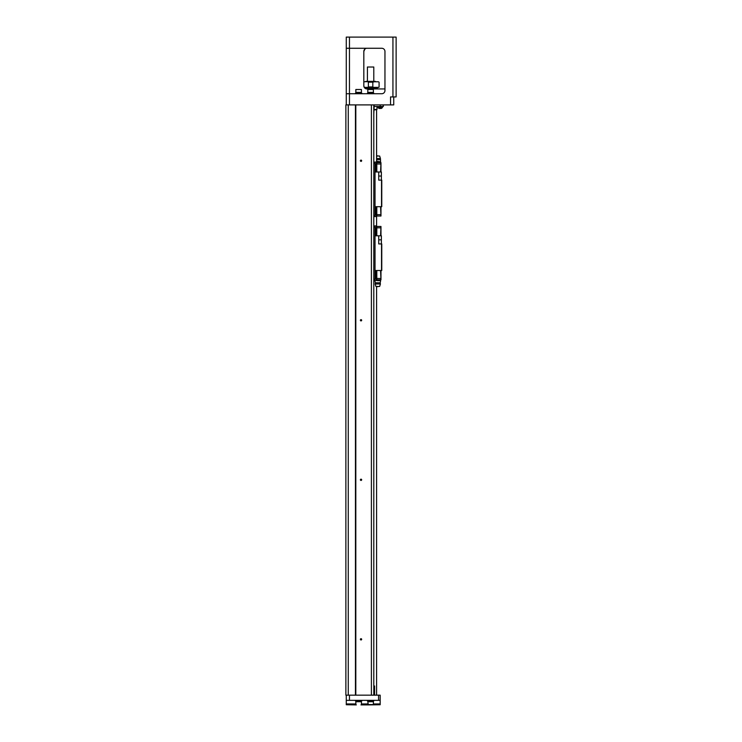 <?xml version="1.0" encoding="UTF-8"?>
<svg xmlns="http://www.w3.org/2000/svg" width="742" height="742" viewBox="0 0 742 742"><rect width="100%" height="100%" fill="white"/><g stroke="black" fill="none" stroke-linecap="round" stroke-linejoin="round"><path stroke-width="1.11" d="M381.369 180.12L381.369 171.986L375.025 171.986M375.025 206.684L381.768 206.684L381.768 180.12L378.735 180.12L378.735 171.986M381.527 206.684L381.527 180.12M373.792 163.249L375.025 163.249L375.025 215.421L373.792 215.421M376.101 162.09L376.825 162.656L376.825 164.01L376.305 164.01L376.101 162.09L373.792 162.09M380.572 171.986L380.971 162.656L380.971 164.01L376.825 164.01M380.572 162.656L376.825 162.656M376.305 164.01L375.025 164.01M376.185 171.986L376.185 164.01M375.267 171.986L375.267 164.01M380.971 171.986L380.971 164.01M376.806 171.986L376.806 164.01M375.025 214.661L380.971 214.661L380.971 216.015L380.572 206.684M380.971 206.684L380.971 214.661M376.806 206.684L376.806 214.661M376.185 206.684L376.185 214.661M375.267 206.684L375.267 214.661M376.825 214.661L376.825 216.015L380.572 216.015M376.825 216.015L376.101 216.571L376.305 214.661M373.792 216.571L376.101 216.571M378.095 162.656L377.465 162.656M376.584 158.5L380.414 158.5L380.572 161.218M376.584 159.697L380.173 159.697M376.584 156.033L379.654 156.033L380.414 158.5M376.584 161.237L380.572 161.812L380.572 162.452M377.78 161.812L377.78 162.452M396.126 96.924L392.935 96.924L392.935 37.1L396.126 37.1L396.126 96.924M393.733 96.924L393.733 104.9L390.542 104.9L390.542 96.924L392.935 96.924M384.959 51.458A3.191 3.191 0 0 0 381.768 48.267A3.191 3.191 0 0 1 384.959 51.458L384.959 90.543A3.191 3.191 0 0 1 381.768 93.733L346.273 93.733L346.273 37.1L392.935 37.1M364.897 49.065L363.821 51.458A3.191 3.191 0 0 1 367.012 48.267C365.25 48.286 364.183 49.352 363.821 51.458L363.821 85.757C364.183 87.862 365.25 88.929 367.012 88.947L384.959 88.947M367.012 88.947A3.191 3.191 0 0 1 363.821 85.757M390.542 104.9L345.874 104.9L345.874 695.171L348.267 695.171L348.267 104.9M346.273 48.267L381.768 48.267M373.792 93.733L373.792 93.177L367.411 93.177L367.411 93.733M373.309 93.177L373.309 92.379M370.601 92.379L367.809 92.379L367.809 89.504L373.393 89.504L373.393 92.379L370.601 92.379M367.809 89.504L373.393 89.504M361.827 93.733L361.827 93.177L355.446 93.177L355.446 93.733M361.345 93.177L361.345 92.379M358.636 92.379L355.845 92.379L355.845 89.504L361.428 89.504L361.428 92.379L358.636 92.379M355.845 89.504L361.428 89.504M346.273 104.9L346.273 93.733M364.814 88.066L377.381 88.066L364.897 88.15L376.741 88.15L376.982 88.947M376.982 88.391L365.212 88.391M370.601 87.352L364.248 87.352M379.088 86.953L379.088 82.167L379.088 86.953L378.485 87.352L378.977 87.352L367.763 87.352L368.375 86.953L368.375 82.167L367.763 81.768L378.485 81.768M363.821 81.768L375.387 81.37L372.827 82.167L372.827 86.953L373.439 87.352M365.815 81.37L375.387 81.37M367.411 67.012L373.792 67.012L367.411 67.012L367.411 80.971M373.792 67.012L373.792 80.971M383.364 104.9L383.364 106.496L374.191 106.496M380.229 106.496L380.229 107.136M380.192 107.136L382.464 107.442L377.919 107.442L380.192 107.136M377.919 107.442A2.727 2.727 0 0 0 379.153 108.453L381.23 108.453A2.727 2.727 0 0 0 382.464 107.442M380.266 107.136L380.266 106.496M356.299 704.9L346.273 704.742L346.273 703.945L355.845 703.945M348.267 695.171L380.173 695.171L380.173 700.355L346.273 700.355L346.273 703.945M346.273 700.355L346.273 695.171M355.446 695.171L355.446 104.9M355.808 695.171L355.808 104.9M361.669 479.805A0.64 0.64 0 0 1 360.714 480.352A0.64 0.64 0 0 1 360.714 479.249A0.64 0.64 0 0 1 361.669 479.805M371.399 695.171L371.399 104.9M360.389 639.335A0.64 0.64 0 0 0 361.345 639.882A0.64 0.64 0 0 0 361.345 638.779A0.64 0.64 0 0 0 360.389 639.335M361.669 320.266A0.64 0.64 0 0 1 360.714 320.822A0.64 0.64 0 0 1 360.714 319.719A0.64 0.64 0 0 1 361.669 320.266M360.389 160.736A0.64 0.64 0 0 0 361.345 161.292A0.64 0.64 0 0 0 361.345 160.189A0.64 0.64 0 0 0 360.389 160.736M373.792 695.171L373.792 104.9M374.191 109.445L376.982 109.445L376.982 106.496M376.982 109.445L374.191 109.686M376.342 109.686L374.191 109.927M376.584 109.927L376.584 162.656M376.584 216.015L376.584 226.468M376.584 286.449L376.584 695.171M380.173 700.355L380.173 704.742L368.264 704.9L367.809 701.709L373.393 701.709L373.393 704.585L367.809 704.585M368.264 704.9L360.974 704.9M367.411 700.355L367.411 700.912L373.792 700.912L373.792 700.355M367.893 700.912L367.893 701.709M355.446 700.355L355.446 700.912L361.827 700.912L361.827 700.355M355.928 700.912L355.928 701.709M355.845 704.585L355.845 701.709L361.428 701.709L361.428 704.585M375.025 270.496L381.768 270.496L381.768 243.933L378.735 243.933L381.369 243.933L381.369 235.798L375.025 235.798M378.735 235.798L378.735 243.933M381.527 270.496L381.527 243.933M373.792 227.061L375.025 227.061L375.025 279.233L373.792 279.233M376.101 225.902L376.825 226.468L376.825 227.822L376.305 227.822L376.101 225.902L373.792 225.902M380.572 235.798L380.971 226.468L380.971 227.822L376.825 227.822M380.572 226.468L376.825 226.468M376.305 227.822L375.025 227.822M376.185 235.798L376.185 227.822M375.267 235.798L375.267 227.822M380.971 235.798L380.971 227.822M376.806 235.798L376.806 227.822M375.025 278.473L380.971 278.473L380.971 279.827L380.572 270.496M380.971 270.496L380.971 278.473M376.806 270.496L376.806 278.473M376.185 270.496L376.185 278.473M375.267 270.496L375.267 278.473M376.825 278.473L376.825 279.827L380.572 279.827M376.825 279.827L376.101 280.383L376.305 278.473M373.792 280.383L376.101 280.383M377.465 279.827L377.78 280.662L380.572 280.662L380.572 279.428M377.78 280.662L374.988 280.383M380.414 283.973L375.146 283.973L375.906 286.449L379.654 286.449L380.414 283.973L380.173 282.776L375.387 282.776L374.988 281.264M378.735 176.049L381.369 176.049M349.463 37.1L349.463 104.9M372.827 82.167L368.375 82.167M368.375 86.953L372.827 86.953M380.173 106.496L380.173 104.9M373.792 114.073L374.191 104.9M349.463 700.355L349.463 695.171M378.578 700.355L378.578 695.171M361.428 703.945L367.809 703.945M373.393 703.945L380.173 703.945M374.589 695.171L374.589 685.998L373.792 685.998M378.735 239.861L381.369 239.861M378.439 156.033A1.196 1.196 0 0 0 377.122 156.033M367.893 93.177L367.893 92.379M355.928 93.177L355.928 92.379M377.381 88.066L377.381 87.352M378.058 106.496L378.058 107.136M382.325 106.496L382.325 107.136M373.309 700.912L373.309 701.709M361.345 700.912L361.345 701.709M377.122 286.449A1.196 1.196 0 0 0 378.439 286.449M380.173 282.776L380.572 281.264M375.146 283.973L375.387 282.776"/></g></svg>
